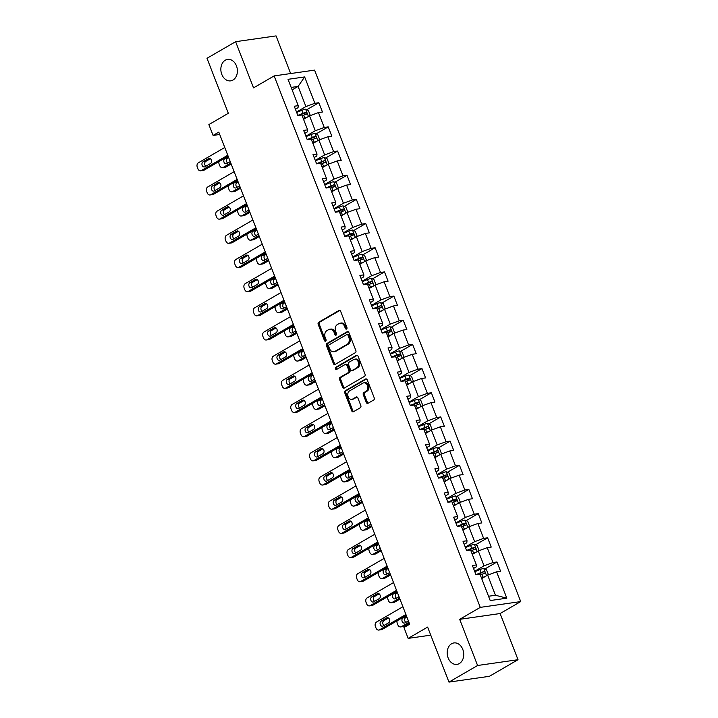 <?xml version="1.0" encoding="UTF-8"?>
<svg xmlns="http://www.w3.org/2000/svg" width="718" height="718" viewBox="0 0 718 718"><rect width="100%" height="100%" fill="white"/><g stroke="black" fill="none" stroke-linecap="round" stroke-linejoin="round"><path stroke-width="1.08" d="M346.561 329.05A1.167 0.88 -98.2 0 0 346.938 327.534L340.664 311.37A1.66 1.256 -98.2 0 0 338.95 310.499L318.729 322.229A1.66 1.256 -98.2 0 0 318.191 324.41L324.464 340.565A1.167 0.88 -98.2 0 0 326.035 339.65L325.218 337.559A5.313 4.03 -98.2 0 1 326.932 330.612L328.62 329.634A5.313 4.03 -98.2 0 1 329.75 329.239A5.313 4.03 -98.2 0 1 334.103 332.416L334.911 334.507A1.167 0.88 -98.2 0 0 336.482 333.592L335.674 331.501A5.313 4.03 -98.2 0 1 337.379 324.545L339.067 323.567A5.313 4.03 -98.2 0 1 340.197 323.172A5.313 4.03 -98.2 0 1 344.55 326.349L345.358 328.44A1.167 0.88 -98.2 0 0 346.561 329.05M451.613 643.741A10.833 8.212 -98.2 0 0 447.646 656.396A10.833 8.212 -98.2 0 0 456.998 664.383A10.833 8.212 -98.2 0 0 459.305 663.576A10.833 8.212 -98.2 0 0 463.272 650.921A10.833 8.212 -98.2 0 0 453.92 642.933A10.833 8.212 -98.2 0 0 451.613 643.741M225.281 60.213A10.833 8.212 -98.2 0 0 221.306 72.868A10.833 8.212 -98.2 0 0 230.657 80.856A10.833 8.212 -98.2 0 0 232.973 80.048A10.833 8.212 -98.2 0 0 236.94 67.393A10.833 8.212 -98.2 0 0 227.588 59.406A10.833 8.212 -98.2 0 0 225.281 60.213M366.279 402.43A1.66 1.256 -98.2 0 0 367.993 403.301L373.674 400.007A1.66 1.256 -98.2 0 0 374.204 397.835L367.239 379.885A1.66 1.256 -98.2 0 0 365.534 379.014L345.304 390.754A1.66 1.256 -98.2 0 0 344.766 392.925L351.73 410.867A1.66 1.256 -98.2 0 0 353.444 411.737L360.301 407.761A1.66 1.256 -98.2 0 0 360.831 405.589L357.851 397.907A1.66 1.256 -98.2 0 0 356.137 397.036L352.735 399.011A4.443 3.366 -98.2 0 1 351.793 399.343A4.443 3.366 -98.2 0 1 347.952 396.067A4.443 3.366 -98.2 0 1 349.585 390.879L362.904 383.152A4.443 3.366 -98.2 0 1 363.846 382.82A4.443 3.366 -98.2 0 1 367.688 386.096A4.443 3.366 -98.2 0 1 366.054 391.292L363.838 392.575A1.66 1.256 -98.2 0 0 363.299 394.747L366.279 402.43L367.374 402.268A1.66 1.256 -98.2 0 0 368.181 403.184M290.655 73.55L276.062 35.9L235.621 41.689L206.999 58.293L228.333 113.3L208.875 124.582L213.084 135.433L218.802 132.112L409.682 624.22L403.956 627.532L408.165 638.383L430.746 635.152M477.587 665.496L518.019 659.707L500.105 613.54L459.673 619.329L477.587 665.496L448.965 682.1L427.623 627.092L408.165 638.383M459.673 619.329L480.279 607.374L274.141 75.911L314.574 70.122L520.712 601.585L480.279 607.374M235.621 41.689L253.535 87.865L274.141 75.911M355.32 352.709A1.66 1.256 -98.2 0 0 355.859 350.537L348.894 332.587A1.66 1.256 -98.2 0 0 347.18 331.716L326.959 343.446A1.66 1.256 -98.2 0 0 326.421 345.627L333.385 363.568A1.66 1.256 -98.2 0 0 335.1 364.439L355.32 352.709M358.067 356.236L365.031 374.186A1.66 1.256 -98.2 0 1 364.493 376.358L344.272 388.088A1.66 1.256 -98.2 0 1 342.558 387.217L339.578 379.535A1.66 1.256 -98.2 0 1 340.108 377.363L348.311 372.606A1.66 1.256 -98.2 0 0 348.849 370.434L346.875 365.336A1.66 1.256 -98.2 0 0 345.161 364.475L336.616 369.429A1.167 0.88 -98.2 0 1 335.791 367.293L356.352 355.365A1.66 1.256 -98.2 0 1 358.067 356.236M518.019 659.707L489.398 676.311L448.965 682.1M496.982 561.97L492.997 562.535L487.226 547.663L491.22 547.089L487.612 537.8L483.618 538.365L477.856 523.494L481.841 522.919L478.233 513.621L474.248 514.196L468.477 499.324L472.462 498.75L468.863 489.452L464.869 490.026L459.098 475.154L463.092 474.58L459.484 465.282L455.499 465.856L449.728 450.976L453.713 450.41L450.105 441.112L446.12 441.678L440.349 426.806L444.343 426.232L440.735 416.943L436.741 417.508L430.971 402.636L434.964 402.062L431.356 392.764L427.372 393.338L421.601 378.467L425.586 377.892L421.978 368.594L417.993 369.169L412.222 354.297L416.216 353.723L412.608 344.425L408.614 344.999L402.852 330.118L406.837 329.553L403.229 320.255L399.244 320.82L393.473 305.949L397.458 305.374L393.859 296.085L389.865 296.651L384.094 281.779L388.088 281.205L384.48 271.907L380.495 272.481L374.724 257.609L378.709 257.035L375.101 247.737L371.116 248.311L365.345 233.44L369.339 232.865L365.731 223.567L361.737 224.142L355.966 209.261L359.96 208.696L356.352 199.398L352.367 199.972L346.597 185.091L350.581 184.526L346.982 175.228L342.989 175.793L337.218 160.922L341.212 160.347L337.604 151.049L333.61 151.624L327.848 136.752L331.833 136.178L328.225 126.88L324.24 127.454L318.469 112.582L322.454 112.008L318.855 102.71L314.861 103.284L304.647 76.943L288.035 79.321L298.248 105.663L294.263 106.228L297.871 115.526L301.856 114.961L307.627 129.832L303.642 130.407L307.241 139.696L311.235 139.13L317.006 154.002L313.012 154.576L316.62 163.875L320.605 163.3L326.376 178.172L322.391 178.746L325.999 188.044L329.984 187.47L335.755 202.35L331.761 202.916L335.369 212.214L339.363 211.639L345.125 226.52L341.14 227.085L344.748 236.384L348.733 235.818L354.504 250.69L350.519 251.264L354.118 260.553L358.111 259.988L363.882 274.859L359.889 275.434L363.496 284.732L367.49 284.157L373.252 299.029L369.267 299.603L372.875 308.902L376.86 308.327L382.631 323.208L378.646 323.773L382.245 333.071L386.239 332.497L392.01 347.377L388.016 347.943L391.624 357.241L395.609 356.675L401.38 371.547L397.395 372.121L401.003 381.411L404.988 380.845L410.759 395.717L406.765 396.291L410.373 405.589L414.367 405.015L420.129 419.886L416.144 420.461L419.752 429.759L423.737 429.184L429.508 444.065L425.523 444.63L429.122 453.929L433.116 453.354L438.886 468.235L434.893 468.8L438.501 478.098L442.485 477.533L448.256 492.404L444.271 492.979L447.879 502.268L451.864 501.702L457.635 516.574L453.65 517.148L457.249 526.447L461.243 525.872L467.014 540.744L463.02 541.318L466.628 550.616L470.613 550.042L476.384 564.922L472.399 565.488L476.007 574.786L479.992 574.212L490.206 600.553L506.818 598.175L496.605 571.833L500.59 571.268L496.982 561.97L484.901 568.979M472.309 554.404L478.278 550.948L484.049 565.82L474.643 571.277M473.557 568.468L476.178 566.951L476.384 564.922M484.049 565.82L492.997 562.535M478.278 550.948L487.226 547.663M462.93 530.234L468.899 526.779L474.67 541.65L465.264 547.107M464.178 544.298L466.799 542.781L467.014 540.744M474.67 541.65L483.618 538.365M468.899 526.779L477.856 523.494M453.561 506.064L459.529 502.6L465.291 517.481L455.894 522.937M454.799 520.128L457.429 518.602L457.635 516.574M465.291 517.481L474.248 514.196M459.529 502.6L468.477 499.324M444.182 481.895L450.15 478.43L455.921 493.311L446.515 498.759M445.429 495.959L448.05 494.433L448.256 492.404M455.921 493.311L464.869 490.026M450.15 478.43L459.098 475.154M434.803 457.725L440.771 454.261L446.542 469.132L437.136 474.589M436.05 471.789L438.68 470.263L438.886 468.235M446.542 469.132L455.499 465.856M440.771 454.261L449.728 450.976M425.433 433.546L431.401 430.091L437.172 444.963L427.766 450.419M426.671 447.61L429.301 446.093L429.508 444.065M437.172 444.963L446.12 441.678M431.401 430.091L440.349 426.806M416.054 409.377L422.022 405.921L427.793 420.793L418.388 426.25M417.302 423.44L419.922 421.924L420.129 419.886M427.793 420.793L436.741 417.508M422.022 405.921L430.971 402.636M406.684 385.207L412.653 381.743L418.414 396.623L409.009 402.08M407.923 399.271L410.552 397.745L410.759 395.717M418.414 396.623L427.372 393.338M412.653 381.743L421.601 378.467M397.305 361.037L403.274 357.573L409.045 372.454L399.639 377.901M398.553 375.101L401.174 373.575L401.38 371.547M409.045 372.454L417.993 369.169M403.274 357.573L412.222 354.297M387.926 336.868L393.895 333.403L399.666 348.275L390.26 353.732M389.174 350.931L391.795 349.406L392.01 347.377M399.666 348.275L408.614 344.999M393.895 333.403L402.852 330.118M378.557 312.689L384.525 309.234L390.296 324.105L380.89 329.562M379.795 326.753L382.425 325.236L382.631 323.208M390.296 324.105L399.244 320.82M384.525 309.234L393.473 305.949M369.178 288.519L375.146 285.064L380.917 299.936L371.511 305.392M370.425 302.583L373.046 301.066L373.252 299.029M380.917 299.936L389.865 296.651M375.146 285.064L384.094 281.779M359.799 264.35L365.767 260.885L371.538 275.766L362.132 281.223M361.046 278.413L363.676 276.888L363.882 274.859M371.538 275.766L380.495 272.481M365.767 260.885L374.724 257.609M350.429 240.18L356.397 236.716L362.168 251.596L352.762 257.044M351.667 254.244L354.297 252.718L354.504 250.69M362.168 251.596L371.116 248.311M356.397 236.716L365.345 233.44M341.05 216.01L347.018 212.546L352.789 227.418L343.384 232.874M342.298 230.074L344.918 228.548L345.125 226.52M352.789 227.418L361.737 224.142M347.018 212.546L355.966 209.261M331.68 191.832L337.648 188.376L343.41 203.248L334.005 208.705M332.919 205.895L335.548 204.379L335.755 202.35M343.41 203.248L352.367 199.972M337.648 188.376L346.597 185.091M322.301 167.662L328.27 164.207L334.041 179.078L324.635 184.535M323.549 181.726L326.169 180.209L326.376 178.172M334.041 179.078L342.989 175.793M328.27 164.207L337.218 160.922M312.922 143.492L318.891 140.028L324.662 154.908L315.256 160.365M314.17 157.556L316.791 156.03L317.006 154.002M324.662 154.908L333.61 151.624M318.891 140.028L327.848 136.752M303.552 119.323L309.521 115.858L315.292 130.739L305.886 136.187M304.791 133.386L307.421 131.861L307.627 129.832M315.292 130.739L324.24 127.454M309.521 115.858L318.469 112.582M292.127 89.885L298.096 86.42L305.913 106.56L296.507 112.017M295.421 109.217L298.042 107.691L298.248 105.663M305.913 106.56L314.861 103.284M291.176 87.416L298.096 86.42L304.647 76.943M500.105 613.54L520.712 601.585M213.084 135.433L219.726 134.481M488.536 596.254L495.465 595.258L487.657 575.118L481.688 578.582M495.465 595.258L506.818 598.175M487.657 575.118L496.605 571.833M306.765 109.719L318.855 102.71M316.144 133.889L328.225 126.88M325.514 158.068L337.604 151.049M334.893 182.237L346.982 175.228M344.263 206.407L356.352 199.398M353.642 230.577L365.731 223.567M363.021 254.746L375.101 247.737M372.391 278.925L384.48 271.907M381.77 303.095L393.859 296.085M391.148 327.264L403.229 320.255M400.518 351.434L412.608 344.425M409.897 375.604L421.978 368.594M419.267 399.782L431.356 392.764M428.646 423.952L440.735 416.943M438.025 448.122L450.105 441.112M447.395 472.291L459.484 465.282M456.774 496.461L468.863 489.452M466.153 520.631L478.233 513.621M475.522 544.809L487.612 537.8M346.821 328.808A1.167 0.88 -98.2 0 1 346.453 328.288L345.645 326.196A5.313 4.03 -98.2 0 0 341.292 323.019L340.197 323.172M329.75 329.239L330.845 329.077A5.313 4.03 -98.2 0 1 335.189 332.254L336.006 334.346A1.167 0.88 -98.2 0 0 336.374 334.866M339.856 310.454L319.815 322.077A1.66 1.256 -98.2 0 0 319.286 324.249L325.55 340.413A1.167 0.88 -98.2 0 0 325.918 340.933M348.086 331.671L328.045 343.294A1.66 1.256 -98.2 0 0 327.516 345.466L334.471 363.416A1.66 1.256 -98.2 0 0 335.288 364.331M347.97 335.171A1.167 0.88 -98.2 0 0 346.776 334.561L329.015 344.864A1.167 0.88 -98.2 0 0 328.647 346.381L329.499 348.589A5.313 4.03 -98.2 0 0 333.852 351.766A5.313 4.03 -98.2 0 0 334.983 351.371L347.117 344.335A5.313 4.03 -98.2 0 0 348.831 337.379L347.97 335.171L349.065 335.019A1.167 0.88 -98.2 0 0 347.862 334.409M333.852 351.766L334.938 351.614A5.313 4.03 -98.2 0 0 336.078 351.21L334.983 351.371M349.065 335.019L349.917 337.218A5.313 4.03 -98.2 0 1 348.212 344.173L336.078 351.21M345.511 364.349L346.606 364.188A1.66 1.256 -98.2 0 1 347.961 365.184L349.944 370.282A1.66 1.256 -98.2 0 1 349.406 372.454L341.203 377.21A1.66 1.256 -98.2 0 0 340.673 379.382L343.653 387.065A1.66 1.256 -98.2 0 0 344.461 387.98M357.259 355.32L336.886 367.14A1.167 0.88 -98.2 0 0 336.948 369.231M356.828 367.67A4.443 3.366 -98.2 0 0 358.453 362.482A4.443 3.366 -98.2 0 0 354.62 359.206A4.443 3.366 -98.2 0 0 353.669 359.538L348.975 362.258A1.66 1.256 -98.2 0 0 348.445 364.43L350.42 369.519A1.66 1.256 -98.2 0 0 352.134 370.389L357.923 367.517A4.443 3.366 -98.2 0 0 359.547 362.321A4.443 3.366 -98.2 0 0 355.715 359.045L354.62 359.206M351.784 370.515L352.87 370.362A1.66 1.256 -98.2 0 0 353.229 370.237L352.134 370.389M357.923 367.517L353.229 370.237M363.846 382.82L364.941 382.667A4.443 3.366 -98.2 0 1 368.774 385.943A4.443 3.366 -98.2 0 1 367.149 391.13L364.932 392.423A1.66 1.256 -98.2 0 0 364.394 394.595L367.374 402.268M351.793 399.343L352.888 399.19A4.443 3.366 -98.2 0 0 353.83 398.858L352.735 399.011M357.043 396.991L353.83 398.858M366.431 378.969L346.399 390.592A1.66 1.256 -98.2 0 0 345.861 392.764L352.825 410.714A1.66 1.256 -98.2 0 0 353.633 411.629M309.467 115.894L310.158 115.077L308.354 110.428L305.572 109.19A4.487 0.853 158.8 0 0 301.838 110.321L296.678 112.448M307.053 117.294A4.487 0.853 158.8 0 0 304.836 118.075L303.31 118.703M230.801 163.022L223.235 167.411L225.964 167.025A3.384 2.567 81.8 0 1 225.246 167.276L222.508 167.662A3.384 2.567 -98.2 0 0 223.235 167.411M231.178 164L225.964 167.025M305.114 118.416L303.463 119.098M228.71 157.646L227.624 158.274A2.71 2.055 -98.2 0 0 226.52 160.608A2.71 2.055 -98.2 0 0 227.714 163.103M302.17 115.76L303.696 115.131A4.487 0.853 -21.2 0 1 306.469 114.189C307.259 113.345 307.026 112.726 305.751 112.331A4.487 0.853 158.8 0 0 302.978 113.264L297.817 115.392M298.984 115.374L304.1 113.291L305.419 114.018M228.333 156.677L224.896 158.669A2.71 2.055 -98.2 0 0 223.899 161.828A2.71 2.055 -98.2 0 0 226.242 163.83A2.71 2.055 -98.2 0 0 226.816 163.623L230.254 161.631M218.954 161.541A3.384 2.567 -98.2 0 0 219.143 164.09L219.744 165.643A3.384 2.567 -98.2 0 0 222.508 167.662M227.777 155.232L201.381 170.543A3.384 2.567 -98.2 0 1 200.654 170.794A3.384 2.567 -98.2 0 1 197.89 168.775L197.288 167.222A3.384 2.567 -98.2 0 1 198.374 162.798L224.77 147.486M200.654 170.794L203.391 170.399A3.384 2.567 81.8 0 0 204.109 170.148L228.153 156.21M204.962 166.756A2.71 2.055 81.8 0 1 204.379 166.962A2.71 2.055 81.8 0 1 202.045 164.96A2.71 2.055 81.8 0 1 203.032 161.801L208.534 158.615A2.71 2.055 81.8 0 1 209.109 158.409A2.71 2.055 81.8 0 1 211.442 160.41A2.71 2.055 81.8 0 1 210.455 163.569L204.962 166.756M205.86 166.235A2.71 2.055 81.8 0 1 204.657 163.74A2.71 2.055 81.8 0 1 205.77 161.406L210.365 158.741M318.846 140.064L319.537 139.247L317.733 134.598L314.942 133.36A4.487 0.853 158.8 0 0 311.208 134.499L306.048 136.617M316.432 141.464A4.487 0.853 158.8 0 0 314.215 142.245L312.689 142.873M240.171 187.201L232.614 191.58L235.342 191.194A3.384 2.567 81.8 0 1 234.624 191.446L231.887 191.841A3.384 2.567 -98.2 0 0 232.614 191.58M240.548 188.17L235.342 191.194M314.493 142.586L312.842 143.268M238.089 181.816L237.003 182.453A2.71 2.055 -98.2 0 0 235.89 184.777A2.71 2.055 -98.2 0 0 237.093 187.281M311.54 139.929L313.075 139.301A4.487 0.853 -21.2 0 1 315.848 138.368C316.638 137.515 316.396 136.896 315.13 136.51A4.487 0.853 158.8 0 0 312.348 137.443L307.187 139.561M308.354 139.543L313.479 137.461L314.798 138.188M237.712 180.846L234.265 182.839A2.71 2.055 -98.2 0 0 233.278 186.007A2.71 2.055 -98.2 0 0 235.612 187.999A2.71 2.055 -98.2 0 0 236.186 187.802L239.632 185.8M228.333 185.711A3.384 2.567 -98.2 0 0 228.521 188.26L229.114 189.812A3.384 2.567 -98.2 0 0 231.887 191.841M328.216 164.234L328.907 163.417L327.112 158.768L324.321 157.538A4.487 0.853 158.8 0 0 320.587 158.669L315.426 160.787M325.801 165.634A4.487 0.853 158.8 0 0 323.594 166.414L322.059 167.043M249.55 211.37L241.984 215.759L244.721 215.364A3.384 2.567 81.8 0 1 243.994 215.615L241.266 216.01A3.384 2.567 -98.2 0 0 241.984 215.759M249.927 212.34L244.721 215.364M323.872 166.756L322.211 167.438M247.459 205.994L246.373 206.622A2.71 2.055 -98.2 0 0 245.269 208.956A2.71 2.055 -98.2 0 0 246.462 211.451M320.919 164.099L322.445 163.471A4.487 0.853 -21.2 0 1 325.227 162.537C326.017 161.685 325.775 161.065 324.5 160.679A4.487 0.853 158.8 0 0 321.727 161.613L316.566 163.74M317.733 163.713L322.858 161.631L324.177 162.358M247.082 205.016L243.644 207.008A2.71 2.055 -98.2 0 0 242.648 210.177A2.71 2.055 -98.2 0 0 244.991 212.169A2.71 2.055 -98.2 0 0 245.565 211.972L249.002 209.97M237.703 209.88A3.384 2.567 -98.2 0 0 237.891 212.438L238.493 213.982A3.384 2.567 -98.2 0 0 241.266 216.01M237.146 179.401L210.751 194.713A3.384 2.567 -98.2 0 1 210.033 194.964A3.384 2.567 -98.2 0 1 207.26 192.945L206.658 191.392A3.384 2.567 -98.2 0 1 207.744 186.967L234.149 171.656M210.033 194.964L212.761 194.578A3.384 2.567 81.8 0 0 213.488 194.327L237.523 180.38M214.332 190.925A2.71 2.055 81.8 0 1 213.758 191.132A2.71 2.055 81.8 0 1 211.415 189.13A2.71 2.055 81.8 0 1 212.411 185.971L217.904 182.785A2.71 2.055 81.8 0 1 218.487 182.578A2.71 2.055 81.8 0 1 220.821 184.58A2.71 2.055 81.8 0 1 219.825 187.739L214.332 190.925M215.229 190.405A2.71 2.055 81.8 0 1 214.036 187.91A2.71 2.055 81.8 0 1 215.14 185.576L219.735 182.911M246.525 203.58L220.13 218.882A3.384 2.567 -98.2 0 1 219.403 219.134A3.384 2.567 -98.2 0 1 216.639 217.114L216.037 215.562A3.384 2.567 -98.2 0 1 217.123 211.137L243.519 195.826M219.403 219.134L222.14 218.748A3.384 2.567 81.8 0 0 222.858 218.496L246.902 204.549M223.711 215.104A2.71 2.055 81.8 0 1 223.127 215.301A2.71 2.055 81.8 0 1 220.794 213.309A2.71 2.055 81.8 0 1 221.79 210.141L227.283 206.955A2.71 2.055 81.8 0 1 227.857 206.757A2.71 2.055 81.8 0 1 230.2 208.75A2.71 2.055 81.8 0 1 229.204 211.909L223.711 215.104M224.608 214.583A2.71 2.055 81.8 0 1 223.415 212.079A2.71 2.055 81.8 0 1 224.519 209.755L229.114 207.089M337.595 188.403L338.286 187.586L336.482 182.937L333.699 181.708A4.487 0.853 158.8 0 0 329.957 182.839L324.796 184.966M335.18 189.803A4.487 0.853 158.8 0 0 332.964 190.584L331.438 191.212M258.92 235.54L251.363 239.929L254.091 239.534A3.384 2.567 81.8 0 1 253.373 239.785L250.636 240.18A3.384 2.567 -98.2 0 0 251.363 239.929M259.297 236.518L254.091 239.534M333.242 190.925L331.59 191.607M256.838 230.164L255.752 230.792A2.71 2.055 -98.2 0 0 254.648 233.126A2.71 2.055 -98.2 0 0 255.841 235.621M330.298 188.269L331.824 187.64A4.487 0.853 -21.2 0 1 334.597 186.707C335.387 185.863 335.144 185.244 333.879 184.849A4.487 0.853 158.8 0 0 331.106 185.782L325.945 187.91M327.103 187.883L332.228 185.8L333.547 186.527M256.461 229.186L253.014 231.187A2.71 2.055 -98.2 0 0 252.027 234.346A2.71 2.055 -98.2 0 0 254.36 236.348A2.71 2.055 -98.2 0 0 254.944 236.141L258.381 234.149M247.082 234.059A3.384 2.567 -98.2 0 0 247.27 236.608L247.872 238.152A3.384 2.567 -98.2 0 0 250.636 240.18M346.965 212.573L347.665 211.765L345.861 207.116L343.069 205.878A4.487 0.853 158.8 0 0 339.336 207.008L334.175 209.135M344.559 213.973A4.487 0.853 158.8 0 0 342.342 214.754L340.808 215.391M268.299 259.71L260.733 264.098L263.47 263.703A3.384 2.567 81.8 0 1 262.743 263.964L260.015 264.35A3.384 2.567 -98.2 0 0 260.733 264.098M268.676 260.688L263.47 263.703M342.621 215.095L340.96 215.777M266.216 254.334L265.121 254.962A2.71 2.055 -98.2 0 0 264.018 257.295A2.71 2.055 -98.2 0 0 265.211 259.79M339.668 212.438L341.203 211.81A4.487 0.853 -21.2 0 1 343.976 210.877C344.766 210.033 344.523 209.414 343.249 209.019A4.487 0.853 158.8 0 0 340.476 209.952L335.315 212.079M336.482 212.052L341.606 209.979L342.926 210.697M265.831 253.355L262.393 255.357A2.71 2.055 -98.2 0 0 261.406 258.516A2.71 2.055 -98.2 0 0 263.739 260.517A2.71 2.055 -98.2 0 0 264.314 260.311L267.76 258.318M256.461 258.229A3.384 2.567 -98.2 0 0 256.64 260.778L257.241 262.33A3.384 2.567 -98.2 0 0 260.015 264.35M356.343 236.752L357.034 235.935L355.231 231.286L352.448 230.047A4.487 0.853 158.8 0 0 348.715 231.178L343.554 233.305M353.929 238.143A4.487 0.853 158.8 0 0 351.712 238.932L350.187 239.561M277.678 283.879L270.112 288.268L272.84 287.882A3.384 2.567 81.8 0 1 272.122 288.133L269.394 288.519A3.384 2.567 -98.2 0 0 270.112 288.268M278.054 284.858L272.84 287.882M351.991 239.274L350.339 239.956M275.586 278.503L274.5 279.131A2.71 2.055 -98.2 0 0 273.396 281.465A2.71 2.055 -98.2 0 0 274.59 283.96M349.047 236.617L350.572 235.989A4.487 0.853 -21.2 0 1 353.346 235.046C354.136 234.203 353.902 233.583 352.628 233.188A4.487 0.853 158.8 0 0 349.854 234.122L344.694 236.249M345.861 236.231L350.985 234.149L352.305 234.876M275.209 277.534L271.772 279.526A2.71 2.055 -98.2 0 0 270.776 282.686A2.71 2.055 -98.2 0 0 273.118 284.687A2.71 2.055 -98.2 0 0 273.693 284.481L277.13 282.488M265.831 282.398A3.384 2.567 -98.2 0 0 266.019 284.947L266.62 286.5A3.384 2.567 -98.2 0 0 269.394 288.519M255.904 227.75L229.5 243.061A3.384 2.567 -98.2 0 1 228.782 243.312A3.384 2.567 -98.2 0 1 226.008 241.284L225.407 239.74A3.384 2.567 -98.2 0 1 226.502 235.307L252.898 220.004M228.782 243.312L231.51 242.917A3.384 2.567 81.8 0 0 232.237 242.666L256.281 228.719M233.081 239.274A2.71 2.055 81.8 0 1 232.506 239.471A2.71 2.055 81.8 0 1 230.173 237.478A2.71 2.055 81.8 0 1 231.16 234.31L236.653 231.124A2.71 2.055 81.8 0 1 237.236 230.927A2.71 2.055 81.8 0 1 239.57 232.919A2.71 2.055 81.8 0 1 238.582 236.087L233.081 239.274M233.987 238.753A2.71 2.055 81.8 0 1 232.785 236.258A2.71 2.055 81.8 0 1 233.897 233.924L238.493 231.259M265.274 251.919L238.879 267.231A3.384 2.567 -98.2 0 1 238.161 267.482A3.384 2.567 -98.2 0 1 235.387 265.454L234.786 263.91A3.384 2.567 -98.2 0 1 235.872 259.485L262.267 244.174M238.161 267.482L240.889 267.087A3.384 2.567 81.8 0 0 241.616 266.836L265.651 252.889M242.46 263.443A2.71 2.055 81.8 0 1 241.885 263.65A2.71 2.055 81.8 0 1 239.543 261.648A2.71 2.055 81.8 0 1 240.539 258.489L246.032 255.294A2.71 2.055 81.8 0 1 246.606 255.096A2.71 2.055 81.8 0 1 248.949 257.089A2.71 2.055 81.8 0 1 247.952 260.257L242.46 263.443M243.357 262.923A2.71 2.055 81.8 0 1 242.163 260.428A2.71 2.055 81.8 0 1 243.267 258.094L247.863 255.429M274.653 276.089L248.257 291.4A3.384 2.567 -98.2 0 1 247.53 291.652A3.384 2.567 -98.2 0 1 244.766 289.632L244.165 288.08A3.384 2.567 -98.2 0 1 245.251 283.655L271.646 268.344M247.53 291.652L250.268 291.257A3.384 2.567 81.8 0 0 250.986 291.005L275.03 277.067M251.839 287.613A2.71 2.055 81.8 0 1 251.255 287.819A2.71 2.055 81.8 0 1 248.922 285.818A2.71 2.055 81.8 0 1 249.909 282.659L255.411 279.473A2.71 2.055 81.8 0 1 255.985 279.266A2.71 2.055 81.8 0 1 258.327 281.268A2.71 2.055 81.8 0 1 257.331 284.427L251.839 287.613M252.736 287.092A2.71 2.055 81.8 0 1 251.542 284.597A2.71 2.055 81.8 0 1 252.646 282.264L257.241 279.598M284.023 300.259L257.627 315.57A3.384 2.567 -98.2 0 1 256.909 315.821A3.384 2.567 -98.2 0 1 254.136 313.802L253.535 312.249A3.384 2.567 -98.2 0 1 254.63 307.825L281.025 292.513M256.909 315.821L259.638 315.435A3.384 2.567 81.8 0 0 260.365 315.184L284.409 301.237M261.208 311.783A2.71 2.055 81.8 0 1 260.634 311.989A2.71 2.055 81.8 0 1 258.292 309.988A2.71 2.055 81.8 0 1 259.288 306.828L264.78 303.642A2.71 2.055 81.8 0 1 265.364 303.436A2.71 2.055 81.8 0 1 267.697 305.437A2.71 2.055 81.8 0 1 266.71 308.596L261.208 311.783M262.106 311.262A2.71 2.055 81.8 0 1 260.912 308.767A2.71 2.055 81.8 0 1 262.016 306.433L266.62 303.768M293.402 324.437L267.006 339.74A3.384 2.567 -98.2 0 1 266.288 339.991A3.384 2.567 -98.2 0 1 263.515 337.972L262.914 336.419A3.384 2.567 -98.2 0 1 264 331.994L290.395 316.683M266.288 339.991L269.017 339.605A3.384 2.567 81.8 0 0 269.735 339.354L293.779 325.407M270.587 335.961A2.71 2.055 81.8 0 1 270.013 336.159A2.71 2.055 81.8 0 1 267.67 334.166A2.71 2.055 81.8 0 1 268.667 330.998L274.159 327.812A2.71 2.055 81.8 0 1 274.734 327.605A2.71 2.055 81.8 0 1 277.076 329.607A2.71 2.055 81.8 0 1 276.08 332.766L270.587 335.961M271.485 335.441A2.71 2.055 81.8 0 1 270.291 332.937A2.71 2.055 81.8 0 1 271.395 330.612L275.99 327.946M302.781 348.607L276.385 363.918A3.384 2.567 -98.2 0 1 275.658 364.17A3.384 2.567 -98.2 0 1 272.894 362.141L272.293 360.598A3.384 2.567 -98.2 0 1 273.379 356.164L299.774 340.862M275.658 364.17L278.396 363.775A3.384 2.567 81.8 0 0 279.114 363.523L303.158 349.576M279.966 360.131A2.71 2.055 81.8 0 1 279.383 360.328A2.71 2.055 81.8 0 1 277.049 358.336A2.71 2.055 81.8 0 1 278.037 355.168L283.538 351.982A2.71 2.055 81.8 0 1 284.113 351.784A2.71 2.055 81.8 0 1 286.446 353.777A2.71 2.055 81.8 0 1 285.459 356.945L279.966 360.131M280.864 359.61A2.71 2.055 81.8 0 1 279.661 357.115A2.71 2.055 81.8 0 1 280.774 354.782L285.369 352.116M312.151 372.777L285.755 388.088A3.384 2.567 -98.2 0 1 285.037 388.339A3.384 2.567 -98.2 0 1 282.264 386.311L281.662 384.767A3.384 2.567 -98.2 0 1 282.748 380.334L309.144 365.031M285.037 388.339L287.765 387.944A3.384 2.567 81.8 0 0 288.492 387.693L312.527 373.746M289.336 384.301A2.71 2.055 81.8 0 1 288.762 384.507A2.71 2.055 81.8 0 1 286.419 382.506A2.71 2.055 81.8 0 1 287.415 379.346L292.908 376.151A2.71 2.055 81.8 0 1 293.491 375.954A2.71 2.055 81.8 0 1 295.825 377.946A2.71 2.055 81.8 0 1 294.829 381.114L289.336 384.301M290.234 383.78A2.71 2.055 81.8 0 1 289.04 381.285A2.71 2.055 81.8 0 1 290.144 378.951L294.739 376.286M321.529 396.946L295.134 412.258A3.384 2.567 -98.2 0 1 294.407 412.509A3.384 2.567 -98.2 0 1 291.643 410.49L291.041 408.937A3.384 2.567 -98.2 0 1 292.127 404.512L318.523 389.201M294.407 412.509L297.144 412.114A3.384 2.567 81.8 0 0 297.862 411.863L321.906 397.925M298.715 408.47A2.71 2.055 81.8 0 1 298.132 408.677A2.71 2.055 81.8 0 1 295.798 406.675A2.71 2.055 81.8 0 1 296.794 403.516L302.287 400.33A2.71 2.055 81.8 0 1 302.861 400.123A2.71 2.055 81.8 0 1 305.204 402.125A2.71 2.055 81.8 0 1 304.208 405.284L298.715 408.47M299.612 407.95A2.71 2.055 81.8 0 1 298.419 405.455A2.71 2.055 81.8 0 1 299.523 403.121L304.118 400.456M330.908 421.116L304.504 436.427A3.384 2.567 -98.2 0 1 303.786 436.679A3.384 2.567 -98.2 0 1 301.013 434.659L300.411 433.107A3.384 2.567 -98.2 0 1 301.506 428.682L327.902 413.371M303.786 436.679L306.514 436.293A3.384 2.567 81.8 0 0 307.241 436.041L331.285 422.094M308.085 432.64A2.71 2.055 81.8 0 1 307.51 432.846A2.71 2.055 81.8 0 1 305.177 430.845A2.71 2.055 81.8 0 1 306.164 427.686L311.657 424.5A2.71 2.055 81.8 0 1 312.24 424.293A2.71 2.055 81.8 0 1 314.574 426.295A2.71 2.055 81.8 0 1 313.586 429.454L308.085 432.64M308.991 432.119A2.71 2.055 81.8 0 1 307.789 429.624A2.71 2.055 81.8 0 1 308.902 427.291L313.497 424.625M340.278 445.295L313.883 460.597A3.384 2.567 -98.2 0 1 313.165 460.848A3.384 2.567 -98.2 0 1 310.391 458.829L309.79 457.276A3.384 2.567 -98.2 0 1 310.876 452.852L337.272 437.54M313.165 460.848L315.893 460.462A3.384 2.567 81.8 0 0 316.62 460.211L340.655 446.264M317.464 456.819A2.71 2.055 81.8 0 1 316.889 457.016A2.71 2.055 81.8 0 1 314.547 455.024A2.71 2.055 81.8 0 1 315.543 451.855L321.036 448.669A2.71 2.055 81.8 0 1 321.61 448.463A2.71 2.055 81.8 0 1 323.953 450.464A2.71 2.055 81.8 0 1 322.956 453.623L317.464 456.819M318.361 456.298A2.71 2.055 81.8 0 1 317.168 453.794A2.71 2.055 81.8 0 1 318.271 451.469L322.867 448.795M349.657 469.464L323.262 484.767A3.384 2.567 -98.2 0 1 322.535 485.027A3.384 2.567 -98.2 0 1 319.77 482.999L319.169 481.455A3.384 2.567 -98.2 0 1 320.255 477.021L346.65 461.719M322.535 485.027L325.272 484.632A3.384 2.567 81.8 0 0 325.99 484.381L350.034 470.434M326.843 480.988A2.71 2.055 81.8 0 1 326.259 481.186A2.71 2.055 81.8 0 1 323.926 479.193A2.71 2.055 81.8 0 1 324.913 476.025L330.415 472.839A2.71 2.055 81.8 0 1 330.989 472.641A2.71 2.055 81.8 0 1 333.331 474.634A2.71 2.055 81.8 0 1 332.335 477.802L326.843 480.988M327.74 480.468A2.71 2.055 81.8 0 1 326.537 477.973A2.71 2.055 81.8 0 1 327.65 475.639L332.246 472.974M359.027 493.634L332.631 508.945A3.384 2.567 -98.2 0 1 331.913 509.197A3.384 2.567 -98.2 0 1 329.14 507.168L328.539 505.625A3.384 2.567 -98.2 0 1 329.634 501.191L356.029 485.889M331.913 509.197L334.642 508.802A3.384 2.567 81.8 0 0 335.369 508.55L359.413 494.603M336.212 505.158A2.71 2.055 81.8 0 1 335.638 505.364A2.71 2.055 81.8 0 1 333.296 503.363A2.71 2.055 81.8 0 1 334.292 500.204L339.785 497.009A2.71 2.055 81.8 0 1 340.368 496.811A2.71 2.055 81.8 0 1 342.701 498.804A2.71 2.055 81.8 0 1 341.714 501.972L336.212 505.158M337.11 504.637A2.71 2.055 81.8 0 1 335.916 502.142A2.71 2.055 81.8 0 1 337.02 499.809L341.624 497.143M368.406 517.804L342.01 533.115A3.384 2.567 -98.2 0 1 341.292 533.366A3.384 2.567 -98.2 0 1 338.519 531.347L337.918 529.794A3.384 2.567 -98.2 0 1 339.004 525.37L365.399 510.058M341.292 533.366L344.021 532.971A3.384 2.567 81.8 0 0 344.739 532.72L368.783 518.782M345.591 529.328A2.71 2.055 81.8 0 1 345.017 529.534A2.71 2.055 81.8 0 1 342.674 527.533A2.71 2.055 81.8 0 1 343.671 524.373L349.163 521.187A2.71 2.055 81.8 0 1 349.738 520.981A2.71 2.055 81.8 0 1 352.08 522.982A2.71 2.055 81.8 0 1 351.084 526.141L345.591 529.328M346.489 528.807A2.71 2.055 81.8 0 1 345.295 526.312A2.71 2.055 81.8 0 1 346.399 523.978L350.994 521.313M377.785 541.973L351.389 557.285A3.384 2.567 -98.2 0 1 350.662 557.536A3.384 2.567 -98.2 0 1 347.898 555.517L347.297 553.964A3.384 2.567 -98.2 0 1 348.383 549.539L374.778 534.228M350.662 557.536L353.4 557.15A3.384 2.567 81.8 0 0 354.118 556.89L378.162 542.952M354.97 553.497A2.71 2.055 81.8 0 1 354.387 553.704A2.71 2.055 81.8 0 1 352.053 551.702A2.71 2.055 81.8 0 1 353.041 548.543L358.542 545.357A2.71 2.055 81.8 0 1 359.117 545.15A2.71 2.055 81.8 0 1 361.45 547.152A2.71 2.055 81.8 0 1 360.463 550.311L354.97 553.497M355.868 552.977A2.71 2.055 81.8 0 1 354.665 550.482A2.71 2.055 81.8 0 1 355.778 548.148L360.373 545.483M365.722 260.921L366.413 260.104L364.609 255.455L361.827 254.217A4.487 0.853 158.8 0 0 358.085 255.357L352.924 257.475M363.308 262.321A4.487 0.853 158.8 0 0 361.091 263.102L359.565 263.73M287.047 308.058L279.49 312.438L282.219 312.052A3.384 2.567 81.8 0 1 281.501 312.303L278.764 312.698A3.384 2.567 -98.2 0 0 279.49 312.438M287.424 309.027L282.219 312.052M361.369 263.443L359.718 264.125M284.965 302.673L283.879 303.31A2.71 2.055 -98.2 0 0 282.766 305.635A2.71 2.055 -98.2 0 0 283.969 308.139M358.417 260.787L359.951 260.158A4.487 0.853 -21.2 0 1 362.725 259.225C363.514 258.372 363.272 257.753 362.007 257.367A4.487 0.853 158.8 0 0 359.224 258.3L354.073 260.419M355.231 260.401L360.355 258.318L361.675 259.045M284.588 301.704L281.142 303.696A2.71 2.055 -98.2 0 0 280.155 306.864A2.71 2.055 -98.2 0 0 282.488 308.857A2.71 2.055 -98.2 0 0 283.071 308.659L286.509 306.658M275.209 306.568A3.384 2.567 -98.2 0 0 275.398 309.117L275.999 310.67A3.384 2.567 -98.2 0 0 278.764 312.698M375.092 285.091L375.792 284.274L373.988 279.625L371.197 278.387A4.487 0.853 158.8 0 0 367.463 279.526L362.303 281.644M372.678 286.491A4.487 0.853 158.8 0 0 370.47 287.272L368.935 287.9M296.426 332.228L288.86 336.616L291.598 336.221A3.384 2.567 81.8 0 1 290.871 336.473L288.142 336.868A3.384 2.567 -98.2 0 0 288.86 336.616M296.803 333.197L291.598 336.221M370.748 287.613L369.088 288.295M294.335 326.852L293.249 327.48A2.71 2.055 -98.2 0 0 292.145 329.813A2.71 2.055 -98.2 0 0 293.339 332.308M367.796 284.956L369.321 284.328A4.487 0.853 -21.2 0 1 372.103 283.395C372.893 282.542 372.651 281.923 371.377 281.537A4.487 0.853 158.8 0 0 368.603 282.47L363.443 284.588M364.609 284.57L369.734 282.488L371.053 283.215M293.958 325.873L290.521 327.866A2.71 2.055 -98.2 0 0 289.525 331.034A2.71 2.055 -98.2 0 0 291.867 333.026A2.71 2.055 -98.2 0 0 292.441 332.829L295.888 330.827M284.579 330.738A3.384 2.567 -98.2 0 0 284.768 333.296L285.369 334.839A3.384 2.567 -98.2 0 0 288.142 336.868M384.471 309.261L385.162 308.444L383.358 303.795L380.576 302.565A4.487 0.853 158.8 0 0 376.842 303.696L371.682 305.823M382.057 310.661A4.487 0.853 158.8 0 0 379.84 311.441L378.314 312.07M305.796 356.397L298.239 360.786L300.968 360.391A3.384 2.567 81.8 0 1 300.25 360.642L297.512 361.037A3.384 2.567 -98.2 0 0 298.239 360.786M306.182 357.376L300.968 360.391M380.118 311.783L378.467 312.465M303.714 351.021L302.628 351.649A2.71 2.055 -98.2 0 0 301.524 353.983A2.71 2.055 -98.2 0 0 302.718 356.478M377.174 309.126L378.7 308.498A4.487 0.853 -21.2 0 1 381.473 307.564C382.263 306.721 382.021 306.092 380.755 305.706A4.487 0.853 158.8 0 0 377.982 306.64L372.821 308.767M373.988 308.74L379.104 306.658L380.423 307.385M303.337 350.043L299.9 352.044A2.71 2.055 -98.2 0 0 298.903 355.204A2.71 2.055 -98.2 0 0 301.237 357.205A2.71 2.055 -98.2 0 0 301.82 356.999L305.258 355.006M293.958 354.916A3.384 2.567 -98.2 0 0 294.147 357.465L294.748 359.009A3.384 2.567 -98.2 0 0 297.512 361.037M393.85 333.43L394.541 332.622L392.737 327.973L389.946 326.735A4.487 0.853 158.8 0 0 386.212 327.866L381.052 329.993M391.436 334.83A4.487 0.853 158.8 0 0 389.219 335.611L387.693 336.248M315.175 380.567L307.618 384.956L310.347 384.561A3.384 2.567 81.8 0 1 309.62 384.821L306.891 385.207A3.384 2.567 -98.2 0 0 307.618 384.956M315.552 381.545L310.347 384.561M389.497 335.952L387.846 336.634M313.093 375.191L312.007 375.819A2.71 2.055 -98.2 0 0 310.894 378.153A2.71 2.055 -98.2 0 0 312.097 380.648M386.544 333.296L388.079 332.667A4.487 0.853 -21.2 0 1 390.852 331.734C391.642 330.89 391.4 330.271 390.134 329.876A4.487 0.853 158.8 0 0 387.352 330.81L382.191 332.937M383.358 332.91L388.483 330.836L389.802 331.554M312.716 374.213L309.27 376.214A2.71 2.055 -98.2 0 0 308.282 379.373A2.71 2.055 -98.2 0 0 310.616 381.375A2.71 2.055 -98.2 0 0 311.19 381.168L314.637 379.176M303.337 379.086A3.384 2.567 -98.2 0 0 303.526 381.635L304.118 383.188A3.384 2.567 -98.2 0 0 306.891 385.207M403.22 357.609L403.911 356.792L402.116 352.143L399.325 350.905A4.487 0.853 158.8 0 0 395.591 352.035L390.43 354.162M400.806 359A4.487 0.853 158.8 0 0 398.598 359.79L397.063 360.418M324.554 404.737L316.988 409.125L319.725 408.739A3.384 2.567 81.8 0 1 318.998 408.991L316.27 409.377A3.384 2.567 -98.2 0 0 316.988 409.125M324.931 405.715L319.725 408.739M398.876 360.131L397.216 360.813M322.463 399.361L321.377 399.989A2.71 2.055 -98.2 0 0 320.273 402.322A2.71 2.055 -98.2 0 0 321.467 404.817M395.923 357.474L397.449 356.846A4.487 0.853 -21.2 0 1 400.231 355.904C401.021 355.06 400.779 354.441 399.504 354.046A4.487 0.853 158.8 0 0 396.731 354.979L391.57 357.106M392.737 357.088L397.862 355.006L399.181 355.733M322.086 398.391L318.648 400.384A2.71 2.055 -98.2 0 0 317.652 403.543A2.71 2.055 -98.2 0 0 319.995 405.544A2.71 2.055 -98.2 0 0 320.569 405.338L324.006 403.345M312.707 403.256A3.384 2.567 -98.2 0 0 312.895 405.805L313.497 407.357A3.384 2.567 -98.2 0 0 316.27 409.377M412.599 381.779L413.29 380.962L411.486 376.313L408.704 375.074A4.487 0.853 158.8 0 0 404.961 376.214L399.8 378.332M410.184 383.179A4.487 0.853 158.8 0 0 407.968 383.959L406.442 384.588M333.924 428.915L326.367 433.295L329.095 432.909A3.384 2.567 81.8 0 1 328.377 433.16L325.64 433.555A3.384 2.567 -98.2 0 0 326.367 433.295M334.301 429.885L329.095 432.909M408.246 384.301L406.594 384.983M331.842 423.53L330.756 424.167A2.71 2.055 -98.2 0 0 329.652 426.492A2.71 2.055 -98.2 0 0 330.845 428.996M405.302 381.644L406.828 381.016A4.487 0.853 -21.2 0 1 409.601 380.082C410.391 379.23 410.149 378.61 408.883 378.215A4.487 0.853 158.8 0 0 406.11 379.158L400.949 381.276M402.107 381.258L407.232 379.176L408.551 379.903M331.465 422.561L328.018 424.553A2.71 2.055 -98.2 0 0 327.031 427.722A2.71 2.055 -98.2 0 0 329.365 429.714A2.71 2.055 -98.2 0 0 329.948 429.517L333.385 427.515M322.086 427.425A3.384 2.567 -98.2 0 0 322.274 429.974L322.876 431.527A3.384 2.567 -98.2 0 0 325.64 433.555M421.969 405.948L422.669 405.131L420.865 400.482L418.073 399.244A4.487 0.853 158.8 0 0 414.34 400.384L409.179 402.502M419.563 407.348A4.487 0.853 158.8 0 0 417.346 408.129L415.812 408.757M343.303 453.085L335.737 457.474L338.474 457.079A3.384 2.567 81.8 0 1 337.747 457.33L335.019 457.725A3.384 2.567 -98.2 0 0 335.737 457.474M343.68 454.054L338.474 457.079M417.625 408.47L415.964 409.152M341.221 447.709L340.126 448.337A2.71 2.055 -98.2 0 0 339.022 450.671A2.71 2.055 -98.2 0 0 340.215 453.166M414.672 405.814L416.207 405.185A4.487 0.853 -21.2 0 1 418.98 404.252C419.77 403.399 419.527 402.78 418.253 402.394A4.487 0.853 158.8 0 0 415.48 403.328L410.319 405.446M411.486 405.428L416.611 403.345L417.93 404.072M340.835 446.731L337.397 448.723A2.71 2.055 -98.2 0 0 336.41 451.891A2.71 2.055 -98.2 0 0 338.743 453.884A2.71 2.055 -98.2 0 0 339.318 453.686L342.764 451.685M331.465 451.595A3.384 2.567 -98.2 0 0 331.644 454.153L332.246 455.697A3.384 2.567 -98.2 0 0 335.019 457.725M431.347 430.118L432.039 429.301L430.235 424.652L427.452 423.423A4.487 0.853 158.8 0 0 423.719 424.553L418.558 426.68M428.933 431.518A4.487 0.853 158.8 0 0 426.716 432.299L425.191 432.927M352.682 477.255L345.116 481.643L347.844 481.248A3.384 2.567 81.8 0 1 347.126 481.5L344.398 481.895A3.384 2.567 -98.2 0 0 345.116 481.643M353.059 478.233L347.844 481.248M426.995 432.64L425.343 433.322M350.59 471.879L349.504 472.507A2.71 2.055 -98.2 0 0 348.401 474.84A2.71 2.055 -98.2 0 0 349.594 477.335M424.051 429.983L425.577 429.355A4.487 0.853 -21.2 0 1 428.35 428.422C429.14 427.578 428.906 426.95 427.632 426.564A4.487 0.853 158.8 0 0 424.859 427.497L419.698 429.624M420.865 429.597L425.989 427.515L427.309 428.242M350.213 470.9L346.776 472.902A2.71 2.055 -98.2 0 0 345.78 476.061A2.71 2.055 -98.2 0 0 348.122 478.062A2.71 2.055 -98.2 0 0 348.697 477.856L352.134 475.863M340.835 475.774A3.384 2.567 -98.2 0 0 341.023 478.323L341.624 479.866A3.384 2.567 -98.2 0 0 344.398 481.895M440.726 454.288L441.417 453.48L439.613 448.831L436.822 447.592A4.487 0.853 158.8 0 0 433.089 448.723L427.928 450.85M438.312 455.688A4.487 0.853 158.8 0 0 436.095 456.469L434.569 457.097M362.051 501.424L354.495 505.813L357.223 505.418A3.384 2.567 81.8 0 1 356.505 505.678L353.768 506.064A3.384 2.567 -98.2 0 0 354.495 505.813M362.428 502.403L357.223 505.418M436.373 456.81L434.722 457.492M359.969 496.048L358.883 496.676A2.71 2.055 -98.2 0 0 357.77 499.01A2.71 2.055 -98.2 0 0 358.973 501.505M433.421 454.153L434.955 453.525A4.487 0.853 -21.2 0 1 437.729 452.591C438.519 451.748 438.276 451.128 437.011 450.733A4.487 0.853 158.8 0 0 434.228 451.667L429.077 453.794M430.235 453.767L435.359 451.694L436.679 452.412M359.592 495.07L356.146 497.071A2.71 2.055 -98.2 0 0 355.159 500.231A2.71 2.055 -98.2 0 0 357.492 502.232A2.71 2.055 -98.2 0 0 358.076 502.026L361.513 500.033M350.213 499.943A3.384 2.567 -98.2 0 0 350.402 502.492L351.003 504.045A3.384 2.567 -98.2 0 0 353.768 506.064M450.096 478.466L450.796 477.65L448.992 473L446.201 471.762A4.487 0.853 158.8 0 0 442.467 472.893L437.307 475.02M447.682 479.857A4.487 0.853 158.8 0 0 445.474 480.647L443.939 481.275M371.43 525.594L363.864 529.983L366.602 529.597A3.384 2.567 81.8 0 1 365.875 529.848L363.146 530.234A3.384 2.567 -98.2 0 0 363.864 529.983M371.807 526.572L366.602 529.597M445.752 480.988L444.092 481.67M369.339 520.218L368.253 520.846A2.71 2.055 -98.2 0 0 367.149 523.18A2.71 2.055 -98.2 0 0 368.343 525.675M442.8 478.332L444.325 477.703A4.487 0.853 -21.2 0 1 447.108 476.761C447.897 475.917 447.655 475.298 446.381 474.903A4.487 0.853 158.8 0 0 443.607 475.837L438.447 477.964M439.613 477.946L444.738 475.863L446.058 476.59M368.962 519.249L365.525 521.241A2.71 2.055 -98.2 0 0 364.529 524.4A2.71 2.055 -98.2 0 0 366.871 526.402A2.71 2.055 -98.2 0 0 367.445 526.195L370.892 524.203M359.583 524.113A3.384 2.567 -98.2 0 0 359.772 526.662L360.373 528.215A3.384 2.567 -98.2 0 0 363.146 530.234M459.475 502.636L460.166 501.819L458.362 497.17L455.58 495.932A4.487 0.853 158.8 0 0 451.837 497.071L446.686 499.19M457.061 504.036A4.487 0.853 158.8 0 0 454.844 504.817L453.318 505.445M380.8 549.773L373.243 554.152L375.972 553.766A3.384 2.567 81.8 0 1 375.254 554.018L372.516 554.404A3.384 2.567 -98.2 0 0 373.243 554.152M381.186 550.742L375.972 553.766M455.122 505.158L453.471 505.84M378.718 544.388L377.632 545.025A2.71 2.055 -98.2 0 0 376.528 547.349A2.71 2.055 -98.2 0 0 377.722 549.853M452.178 502.501L453.704 501.873A4.487 0.853 -21.2 0 1 456.477 500.94C457.267 500.087 457.025 499.468 455.759 499.073A4.487 0.853 158.8 0 0 452.986 500.015L447.826 502.133M448.992 502.115L454.108 500.033L455.427 500.76M378.341 543.418L374.904 545.411A2.71 2.055 -98.2 0 0 373.907 548.579A2.71 2.055 -98.2 0 0 376.241 550.571A2.71 2.055 -98.2 0 0 376.824 550.374L380.262 548.372M368.962 548.283A3.384 2.567 -98.2 0 0 369.151 550.832L369.752 552.384A3.384 2.567 -98.2 0 0 372.516 554.404M468.854 526.806L469.545 525.989L467.741 521.34L464.95 520.101A4.487 0.853 158.8 0 0 461.216 521.241L456.056 523.359M466.44 528.206A4.487 0.853 158.8 0 0 464.223 528.986L462.697 529.615M390.179 573.942L382.613 578.331L385.351 577.936A3.384 2.567 81.8 0 1 384.624 578.187L381.895 578.582A3.384 2.567 -98.2 0 0 382.613 578.331M390.556 574.912L385.351 577.936M464.501 529.328L462.85 530.01M388.097 568.566L387.011 569.195A2.71 2.055 -98.2 0 0 385.898 571.528A2.71 2.055 -98.2 0 0 387.101 574.023M461.548 526.671L463.083 526.043A4.487 0.853 -21.2 0 1 465.856 525.109C466.646 524.257 466.404 523.637 465.138 523.251A4.487 0.853 158.8 0 0 462.356 524.185L457.195 526.303M458.362 526.285L463.487 524.203L464.806 524.93M387.72 567.588L384.274 569.58A2.71 2.055 -98.2 0 0 383.286 572.749A2.71 2.055 -98.2 0 0 385.62 574.741A2.71 2.055 -98.2 0 0 386.194 574.544L389.641 572.542M378.341 572.452A3.384 2.567 -98.2 0 0 378.521 575.01L379.122 576.554A3.384 2.567 -98.2 0 0 381.895 578.582M387.155 566.152L360.759 581.454A3.384 2.567 -98.2 0 1 360.041 581.706A3.384 2.567 -98.2 0 1 357.268 579.686L356.666 578.134A3.384 2.567 -98.2 0 1 357.752 573.709L384.148 558.398M360.041 581.706L362.769 581.32A3.384 2.567 81.8 0 0 363.496 581.068L387.532 567.121M364.34 577.676A2.71 2.055 81.8 0 1 363.766 577.873A2.71 2.055 81.8 0 1 361.423 575.881A2.71 2.055 81.8 0 1 362.419 572.713L367.912 569.527A2.71 2.055 81.8 0 1 368.496 569.32A2.71 2.055 81.8 0 1 370.829 571.322A2.71 2.055 81.8 0 1 369.833 574.481L364.34 577.676M365.238 577.155A2.71 2.055 81.8 0 1 364.044 574.651A2.71 2.055 81.8 0 1 365.148 572.327L369.743 569.652M478.224 550.975L478.915 550.159L477.12 545.509L474.329 544.28A4.487 0.853 158.8 0 0 470.595 545.411L465.435 547.538M475.81 552.375A4.487 0.853 158.8 0 0 473.602 553.156L472.067 553.784M399.558 598.112L391.992 602.501L394.729 602.106A3.384 2.567 81.8 0 1 394.002 602.357L391.274 602.752A3.384 2.567 -98.2 0 0 391.992 602.501M399.935 599.09L394.729 602.106M473.88 553.497L472.22 554.179M397.467 592.736L396.381 593.364A2.71 2.055 -98.2 0 0 395.277 595.698A2.71 2.055 -98.2 0 0 396.471 598.193M470.927 550.841L472.453 550.212A4.487 0.853 -21.2 0 1 475.235 549.279C476.016 548.435 475.783 547.807 474.508 547.421A4.487 0.853 158.8 0 0 471.735 548.355L466.574 550.482M467.741 550.455L472.866 548.372L474.185 549.099M397.09 591.758L393.652 593.759A2.71 2.055 -98.2 0 0 392.656 596.918A2.71 2.055 -98.2 0 0 394.999 598.92A2.71 2.055 -98.2 0 0 395.573 598.713L399.011 596.721M387.711 596.631A3.384 2.567 -98.2 0 0 387.899 599.18L388.501 600.724A3.384 2.567 -98.2 0 0 391.274 602.752M396.533 590.322L370.138 605.624A3.384 2.567 -98.2 0 1 369.411 605.884A3.384 2.567 -98.2 0 1 366.647 603.856L366.045 602.312A3.384 2.567 -98.2 0 1 367.131 597.879L393.527 582.576M369.411 605.884L372.148 605.489A3.384 2.567 81.8 0 0 372.866 605.238L396.91 591.291M373.719 601.846A2.71 2.055 81.8 0 1 373.136 602.043A2.71 2.055 81.8 0 1 370.802 600.051A2.71 2.055 81.8 0 1 371.789 596.882L377.291 593.696A2.71 2.055 81.8 0 1 377.865 593.499A2.71 2.055 81.8 0 1 380.208 595.491A2.71 2.055 81.8 0 1 379.212 598.659L373.719 601.846M374.616 601.325A2.71 2.055 81.8 0 1 373.423 598.83A2.71 2.055 81.8 0 1 374.527 596.496L379.122 593.831M487.603 575.145L488.294 574.337L486.49 569.688L483.708 568.45A4.487 0.853 158.8 0 0 479.965 569.58L474.804 571.707M485.188 576.545A4.487 0.853 158.8 0 0 482.972 577.326L481.446 577.954M408.928 622.282L401.371 626.67L404.099 626.275A3.384 2.567 81.8 0 1 403.381 626.527L400.644 626.922A3.384 2.567 -98.2 0 0 401.371 626.67M409.305 623.26L404.099 626.275M483.25 577.667L481.599 578.349M406.846 616.906L405.76 617.534A2.71 2.055 -98.2 0 0 404.656 619.867A2.71 2.055 -98.2 0 0 405.849 622.362M480.306 575.01L481.832 574.382A4.487 0.853 -21.2 0 1 484.605 573.449C485.395 572.605 485.153 571.986 483.887 571.591A4.487 0.853 158.8 0 0 481.114 572.524L475.953 574.651M477.111 574.624L482.236 572.551L483.555 573.269M406.469 615.927L403.022 617.929A2.71 2.055 -98.2 0 0 402.035 621.088A2.71 2.055 -98.2 0 0 404.369 623.089A2.71 2.055 -98.2 0 0 404.952 622.883L408.389 620.89M397.09 620.801A3.384 2.567 -98.2 0 0 397.278 623.35L397.88 624.902A3.384 2.567 -98.2 0 0 400.644 626.922M405.912 614.491L379.508 629.803A3.384 2.567 -98.2 0 1 378.79 630.054A3.384 2.567 -98.2 0 1 376.017 628.026L375.415 626.482A3.384 2.567 -98.2 0 1 376.51 622.048L402.906 606.746M378.79 630.054L381.518 629.659A3.384 2.567 81.8 0 0 382.245 629.408L406.289 615.461M383.089 626.015A2.71 2.055 81.8 0 1 382.514 626.222A2.71 2.055 81.8 0 1 380.181 624.22A2.71 2.055 81.8 0 1 381.168 621.061L386.661 617.866A2.71 2.055 81.8 0 1 387.244 617.668A2.71 2.055 81.8 0 1 389.578 619.661A2.71 2.055 81.8 0 1 388.591 622.829L383.089 626.015M383.995 625.495A2.71 2.055 81.8 0 1 382.793 623A2.71 2.055 81.8 0 1 383.906 620.666L388.501 618.001M345.645 326.196L344.55 326.349M336.006 334.346L334.911 334.507M335.189 332.254L334.103 332.416M325.55 340.413L324.464 340.565M319.286 324.249L318.191 324.41M319.815 322.077L318.729 322.229M339.686 310.4L338.95 310.499M346.453 328.288L345.358 328.44M334.471 363.416L333.385 363.568M327.516 345.466L326.421 345.627M328.045 343.294L326.959 343.446M347.916 331.617L347.18 331.716M348.212 344.173L347.117 344.335M349.917 337.218L348.831 337.379M343.653 387.065L342.558 387.217M340.673 379.382L339.578 379.535M341.203 377.21L340.108 377.363M349.406 372.454L348.311 372.606M349.944 370.282L348.849 370.434M347.961 365.184L346.875 365.336M336.886 367.14L335.791 367.293M357.088 355.266L356.352 355.365M364.394 394.595L363.299 394.747M364.932 392.423L363.838 392.575M367.149 391.13L366.054 391.292M356.864 396.937L356.137 397.036M352.825 410.714L351.73 410.867M345.861 392.764L344.766 392.925M346.399 390.592L345.304 390.754M366.261 378.916L365.534 379.014M308.453 116.478L305.644 109.226M302.978 113.264L301.838 110.321M304.836 118.075L303.696 115.131M227.624 158.274L224.896 158.669M304.1 113.291L305.751 112.331M204.109 170.148L201.381 170.543M203.032 161.801L205.77 161.406M208.534 158.615L209.719 158.445M317.832 140.647L315.014 133.395M312.348 137.443L311.208 134.499M314.215 142.245L313.075 139.301M237.003 182.453L234.265 182.839M313.479 137.461L315.13 136.51M327.202 164.817L324.392 157.565M321.727 161.613L320.587 158.669M323.594 166.414L322.445 163.471M246.373 206.622L243.644 207.008M322.858 161.631L324.5 160.679M213.488 194.327L210.751 194.713M212.411 185.971L215.14 185.576M217.904 182.785L219.098 182.614M222.858 218.496L220.13 218.882M221.79 210.141L224.519 209.755M227.283 206.955L228.468 206.784M336.58 188.996L333.762 181.735M331.106 185.782L329.957 182.839M332.964 190.584L331.824 187.64M255.752 230.792L253.014 231.187M332.228 185.8L333.879 184.849M345.959 213.165L343.141 205.904M340.476 209.952L339.336 207.008M342.342 214.754L341.203 211.81M265.121 254.962L262.393 255.357M341.606 209.979L343.249 209.019M355.329 237.335L352.52 230.083M349.854 234.122L348.715 231.178M351.712 238.932L350.572 235.989M274.5 279.131L271.772 279.526M350.985 234.149L352.628 233.188M232.237 242.666L229.5 243.061M231.16 234.31L233.897 233.924M236.653 231.124L237.846 230.954M241.616 266.836L238.879 267.231M240.539 258.489L243.267 258.094M246.032 255.294L247.225 255.123M250.986 291.005L248.257 291.4M249.909 282.659L252.646 282.264M255.411 279.473L256.595 279.302M260.365 315.184L257.627 315.57M259.288 306.828L262.016 306.433M264.78 303.642L265.974 303.472M269.735 339.354L267.006 339.74M268.667 330.998L271.395 330.612M274.159 327.812L275.344 327.641M279.114 363.523L276.385 363.918M278.037 355.168L280.774 354.782M283.538 351.982L284.723 351.811M288.492 387.693L285.755 388.088M287.415 379.346L290.144 378.951M292.908 376.151L294.102 375.981M297.862 411.863L295.134 412.258M296.794 403.516L299.523 403.121M302.287 400.33L303.472 400.159M307.241 436.041L304.504 436.427M306.164 427.686L308.902 427.291M311.657 424.5L312.851 424.329M316.62 460.211L313.883 460.597M315.543 451.855L318.271 451.469M321.036 448.669L322.22 448.499M325.99 484.381L323.262 484.767M324.913 476.025L327.65 475.639M330.415 472.839L331.599 472.668M335.369 508.55L332.631 508.945M334.292 500.204L337.02 499.809M339.785 497.009L340.978 496.838M344.739 532.72L342.01 533.115M343.671 524.373L346.399 523.978M349.163 521.187L350.348 521.017M354.118 556.89L351.389 557.285M353.041 548.543L355.778 548.148M358.542 545.357L359.727 545.186M364.708 261.505L361.89 254.253M359.224 258.3L358.085 255.357M361.091 263.102L359.951 260.158M283.879 303.31L281.142 303.696M360.355 258.318L362.007 257.367M374.087 285.674L371.269 278.422M368.603 282.47L367.463 279.526M370.47 287.272L369.321 284.328M293.249 327.48L290.521 327.866M369.734 282.488L371.377 281.537M383.457 309.853L380.648 302.592M377.982 306.64L376.842 303.696M379.84 311.441L378.7 308.498M302.628 351.649L299.9 352.044M379.104 306.658L380.755 305.706M392.836 334.023L390.018 326.762M387.352 330.81L386.212 327.866M389.219 335.611L388.079 332.667M312.007 375.819L309.27 376.214M388.483 330.836L390.134 329.876M402.206 358.192L399.396 350.931M396.731 354.979L395.591 352.035M398.598 359.79L397.449 356.846M321.377 399.989L318.648 400.384M397.862 355.006L399.504 354.046M411.585 382.362L408.766 375.11M406.11 379.158L404.961 376.214M407.968 383.959L406.828 381.016M330.756 424.167L328.018 424.553M407.232 379.176L408.883 378.215M420.963 406.532L418.145 399.28M415.48 403.328L414.34 400.384M417.346 408.129L416.207 405.185M340.126 448.337L337.397 448.723M416.611 403.345L418.253 402.394M430.333 430.71L427.524 423.449M424.859 427.497L423.719 424.553M426.716 432.299L425.577 429.355M349.504 472.507L346.776 472.902M425.989 427.515L427.632 426.564M439.712 454.88L436.894 447.619M434.228 451.667L433.089 448.723M436.095 456.469L434.955 453.525M358.883 496.676L356.146 497.071M435.359 451.694L437.011 450.733M449.091 479.05L446.273 471.789M443.607 475.837L442.467 472.893M445.474 480.647L444.325 477.703M368.253 520.846L365.525 521.241M444.738 475.863L446.381 474.903M458.461 503.219L455.652 495.967M452.986 500.015L451.837 497.071M454.844 504.817L453.704 501.873M377.632 545.025L374.904 545.411M454.108 500.033L455.759 499.073M467.84 527.389L465.022 520.137M462.356 524.185L461.216 521.241M464.223 528.986L463.083 526.043M387.011 569.195L384.274 569.58M463.487 524.203L465.138 523.251M363.496 581.068L360.759 581.454M362.419 572.713L365.148 572.327M367.912 569.527L369.106 569.356M477.21 551.568L474.401 544.307M471.735 548.355L470.595 545.411M473.602 553.156L472.453 550.212M396.381 593.364L393.652 593.759M472.866 548.372L474.508 547.421M372.866 605.238L370.138 605.624M371.789 596.882L374.527 596.496M377.291 593.696L378.476 593.526M486.589 575.737L483.77 568.476M481.114 572.524L479.965 569.58M482.972 577.326L481.832 574.382M405.76 617.534L403.022 617.929M482.236 572.551L483.887 571.591M382.245 629.408L379.508 629.803M381.168 621.061L383.906 620.666M386.661 617.866L387.855 617.695M348.113 334.319L347.018 334.48"/></g></svg>
